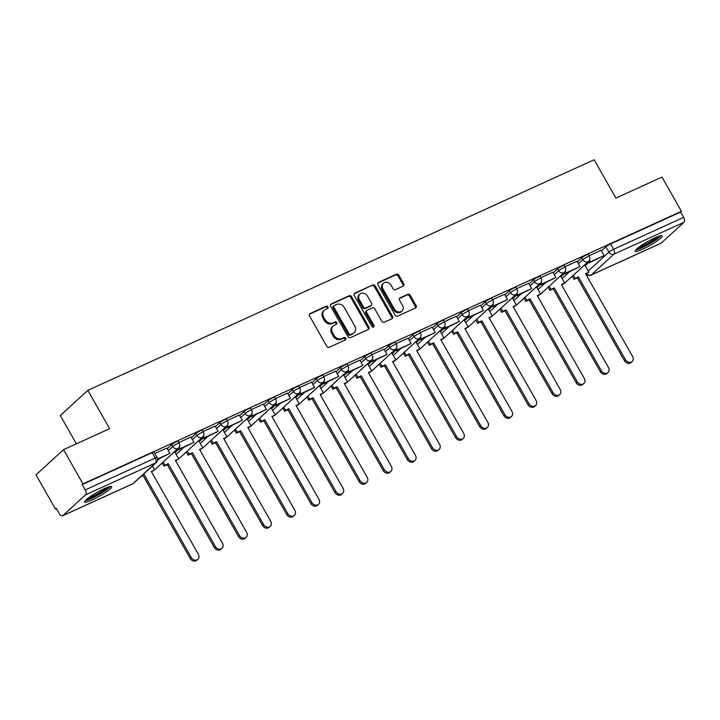 <?xml version="1.0" encoding="UTF-8"?>
<svg xmlns="http://www.w3.org/2000/svg" width="720" height="720" viewBox="0 0 720 720"><rect width="100%" height="100%" fill="white"/><g stroke="black" fill="none" stroke-linecap="round" stroke-linejoin="round"><path stroke-width="1.08" d="M327.942 306.9A1.368 1.152 47.6 0 0 326.205 306.198L310.077 313.542A1.962 1.647 47.6 0 0 309.519 315.927L326.772 346.293A1.962 1.647 47.6 0 0 329.247 347.292L345.375 339.948A1.368 1.152 47.6 0 0 344.034 337.581L341.946 338.535A6.273 5.265 47.6 0 1 334.026 335.349L332.586 332.82A6.273 5.265 47.6 0 1 333.207 325.971A6.273 5.265 47.6 0 1 334.377 325.206L336.465 324.252A1.368 1.152 47.6 0 0 335.124 321.894L333.036 322.839A6.273 5.265 47.6 0 1 325.107 319.653L323.667 317.124A6.273 5.265 47.6 0 1 324.297 310.284A6.273 5.265 47.6 0 1 325.458 309.51L327.546 308.565A1.368 1.152 47.6 0 0 327.942 306.9M327.276 308.682A1.368 1.152 47.6 0 0 325.404 306.936L309.393 314.226M345.105 340.065A1.368 1.152 47.6 0 0 343.233 338.319L341.145 339.264L341.946 338.535M336.195 324.378A1.368 1.152 47.6 0 0 334.314 322.623L332.226 323.577L333.036 322.839M104.409 488.583A15.579 2.223 150.4 0 0 90.63 496.341A15.579 2.223 150.4 0 0 84.6 502.002A15.579 2.223 150.4 0 0 91.89 500.031A15.579 2.223 150.4 0 0 105.669 492.273A15.579 2.223 150.4 0 0 111.699 486.612A15.579 2.223 150.4 0 0 104.409 488.583M654.93 237.852A15.579 2.223 150.4 0 0 641.151 245.619A15.579 2.223 150.4 0 0 635.121 251.28A15.579 2.223 150.4 0 0 642.411 249.309A15.579 2.223 150.4 0 0 656.19 241.551A15.579 2.223 150.4 0 0 662.22 235.89A15.579 2.223 150.4 0 0 654.93 237.852M403.128 286.137A1.962 1.647 47.6 0 0 403.686 283.761L398.844 275.238A1.962 1.647 47.6 0 0 396.369 274.248L378.459 282.402A1.962 1.647 47.6 0 0 377.901 284.778L395.154 315.153A1.962 1.647 47.6 0 0 397.629 316.143L415.539 307.989A1.962 1.647 47.6 0 0 416.097 305.613L410.256 295.317A1.962 1.647 47.6 0 0 407.781 294.327L400.113 297.81A1.962 1.647 47.6 0 0 399.555 300.195L402.453 305.298A5.247 4.401 47.6 0 1 401.931 311.013A5.247 4.401 47.6 0 1 394.335 308.997L382.977 288.999A5.247 4.401 47.6 0 1 383.499 283.284A5.247 4.401 47.6 0 1 391.095 285.3L392.985 288.639A1.962 1.647 47.6 0 0 395.46 289.629L403.128 286.137M85.545 494.838L62.82 515.61A3.996 2.097 -114.5 0 1 62.523 515.808A3.996 2.097 -114.5 0 1 59.265 513.639L56.232 508.311L55.431 509.049L36 474.84L63.54 449.667L109.62 428.679L87.849 390.348L594.135 159.759L615.915 198.09L661.995 177.102L681.426 211.311L82.971 483.867L82.17 484.605L85.194 489.933L155.25 458.028A3.996 0.567 -29.6 0 1 157.113 457.524L154.089 452.196A3.996 0.567 -29.6 0 0 152.217 452.7L155.25 458.028A3.996 2.097 -114.5 0 1 155.592 462.933L85.545 494.838A3.996 2.097 -114.5 0 0 85.194 489.933M63.54 449.667L82.971 483.867M351.639 296.739A1.962 1.647 47.6 0 0 349.164 295.749L331.254 303.903A1.962 1.647 47.6 0 0 330.696 306.279L347.949 336.654A1.962 1.647 47.6 0 0 350.424 337.644L368.334 329.49A1.962 1.647 47.6 0 0 368.892 327.114L351.639 296.739L350.838 297.477A1.962 1.647 47.6 0 0 348.363 296.478L330.57 304.587M354.861 293.148L372.771 284.994A1.962 1.647 47.6 0 1 375.246 285.993L392.499 316.359A1.962 1.647 47.6 0 1 391.941 318.735L384.273 322.227A1.962 1.647 47.6 0 1 381.798 321.237L374.796 308.916A1.962 1.647 47.6 0 0 372.321 307.926L367.236 310.239A1.962 1.647 47.6 0 0 366.678 312.615L373.959 325.44A1.368 1.152 47.6 0 1 371.835 326.403L354.294 295.533A1.962 1.647 47.6 0 1 354.861 293.148L354.222 293.733M585.198 265.725L588.969 262.278M601.416 250.902L605.871 246.825L608.904 252.153A3.996 0.567 -29.6 0 1 613.602 249.273L683.649 217.368A3.996 2.097 65.5 0 1 684 222.282L661.275 243.054A3.996 2.097 65.5 0 1 660.978 243.252L590.931 275.157A3.996 2.097 65.5 0 0 591.228 274.959L661.275 243.054M55.431 509.049L56.403 508.608M76.383 443.817L60.309 415.521L87.849 390.348M681.426 211.311L680.625 212.04L683.649 217.368M166.842 448.056L154.827 453.501M174.744 451.899L174.006 452.133M190.962 437.076L178.956 442.512M198.873 440.91L198.135 441.144M215.091 426.087L203.076 431.523M222.993 429.93L222.255 430.155M226.602 426.186L227.421 427.626L242.226 420.399L239.274 415.035L227.196 420.543M247.122 418.941L246.375 419.175M250.722 415.197L251.541 416.637L266.346 409.419L263.403 404.055L251.325 409.554M271.242 407.952L270.504 408.186M274.851 404.208L275.67 405.648L290.475 398.43L287.523 393.066L275.445 398.565M295.362 396.963L294.624 397.197M311.58 382.14L299.574 387.576M319.491 385.974L318.753 386.208M335.709 371.151L323.694 376.596M343.611 374.994L342.873 375.228M359.829 360.162L347.823 365.607M367.74 364.005L367.002 364.239M371.349 360.261L372.159 361.701L386.973 354.483L384.021 349.119L371.943 354.618M391.86 353.016L391.122 353.25M395.469 349.281L396.288 350.721L411.093 343.494L408.141 338.13L396.072 343.629M415.989 342.027L415.251 342.261M432.207 327.204L420.192 332.64M440.109 331.047L439.371 331.281M456.327 316.215L444.312 321.66M464.238 320.058L463.491 320.292M480.447 305.226L468.441 310.671M488.358 309.069L487.62 309.303M504.576 294.246L492.561 299.682M512.478 298.08L511.74 298.314M528.696 283.257L516.69 288.693M536.607 287.1L535.869 287.334M540.216 283.356L541.026 284.796L555.84 277.578L552.888 272.214L540.81 277.713M560.727 276.111L559.989 276.345M564.336 272.367L565.155 273.807L579.96 266.589L577.008 261.225L564.939 266.724M561.078 276.714L564.849 273.267M577.296 261.891L581.751 257.814L582.822 259.704A3.996 0.567 -29.6 0 1 586.611 257.274A3.996 0.567 -29.6 0 1 589.392 256.32L588.321 254.43A3.996 0.567 150.4 0 0 585.531 255.384A3.996 0.567 150.4 0 0 581.751 257.814M536.949 287.703L540.72 284.256M553.167 272.871L557.631 268.794L558.702 270.693A3.996 0.567 -29.6 0 1 562.482 268.263A3.996 0.567 -29.6 0 1 565.263 267.309L564.192 265.419A3.996 0.567 150.4 0 0 561.411 266.364A3.996 0.567 150.4 0 0 557.631 268.794M512.829 298.692L516.6 295.245M529.047 283.86L533.502 279.783L534.573 281.673A3.996 0.567 -29.6 0 1 538.362 279.243A3.996 0.567 -29.6 0 1 541.143 278.298L540.072 276.408A3.996 0.567 150.4 0 0 537.282 277.353A3.996 0.567 150.4 0 0 533.502 279.783M488.7 309.681L492.471 306.225M504.918 294.849L509.382 290.772L510.453 292.662A3.996 0.567 -29.6 0 1 514.233 290.232A3.996 0.567 -29.6 0 1 517.023 289.278L515.943 287.388A3.996 0.567 150.4 0 0 513.162 288.342A3.996 0.567 150.4 0 0 509.382 290.772M464.58 320.661L468.351 317.214M480.798 305.838L485.253 301.761L486.333 303.651A3.996 0.567 -29.6 0 1 490.113 301.221A3.996 0.567 -29.6 0 1 492.894 300.267L491.823 298.377A3.996 0.567 150.4 0 0 489.033 299.331A3.996 0.567 150.4 0 0 485.253 301.761M440.451 331.65L444.231 328.203M456.669 316.827L461.133 312.75L462.204 314.64A3.996 0.567 -29.6 0 1 465.984 312.21A3.996 0.567 -29.6 0 1 468.774 311.256L467.694 309.366A3.996 0.567 150.4 0 0 464.913 310.32A3.996 0.567 150.4 0 0 461.133 312.75M416.331 342.639L420.102 339.192M432.549 327.807L437.004 323.73L438.084 325.62A3.996 0.567 -29.6 0 1 441.864 323.19A3.996 0.567 -29.6 0 1 444.645 322.245L443.574 320.355A3.996 0.567 150.4 0 0 440.793 321.3A3.996 0.567 150.4 0 0 437.004 323.73M392.211 353.628L395.982 350.172M408.42 338.796L412.884 334.719L413.955 336.609A3.996 0.567 -29.6 0 1 417.735 334.179A3.996 0.567 -29.6 0 1 420.525 333.225L419.454 331.335A3.996 0.567 150.4 0 0 416.664 332.289A3.996 0.567 150.4 0 0 412.884 334.719M368.082 364.608L371.853 361.161M384.3 349.785L388.764 345.708L389.835 347.598A3.996 0.567 -29.6 0 1 393.615 345.168A3.996 0.567 -29.6 0 1 396.396 344.214L395.325 342.324A3.996 0.567 150.4 0 0 392.544 343.278A3.996 0.567 150.4 0 0 388.764 345.708M343.962 375.597L347.733 372.15M360.18 360.774L364.635 356.697L365.706 358.587A3.996 0.567 -29.6 0 1 369.495 356.157A3.996 0.567 -29.6 0 1 372.276 355.203L371.205 353.313A3.996 0.567 150.4 0 0 368.415 354.267A3.996 0.567 150.4 0 0 364.635 356.697M319.833 386.586L323.604 383.139M336.051 371.754L340.515 367.677L341.586 369.567A3.996 0.567 -29.6 0 1 345.366 367.137A3.996 0.567 -29.6 0 1 348.156 366.192L347.076 364.302A3.996 0.567 150.4 0 0 344.295 365.247A3.996 0.567 150.4 0 0 340.515 367.677M295.713 397.575L299.484 394.119M311.931 382.743L316.386 378.666L317.466 380.556A3.996 0.567 -29.6 0 1 321.246 378.126A3.996 0.567 -29.6 0 1 324.027 377.172L322.956 375.282A3.996 0.567 150.4 0 0 320.166 376.236A3.996 0.567 150.4 0 0 316.386 378.666M271.584 408.555L275.355 405.108M287.802 393.732L292.266 389.655L293.337 391.545A3.996 0.567 -29.6 0 1 297.117 389.115A3.996 0.567 -29.6 0 1 299.907 388.161L298.827 386.271A3.996 0.567 150.4 0 0 296.046 387.225A3.996 0.567 150.4 0 0 292.266 389.655M247.464 419.544L251.235 416.097M263.682 404.721L268.137 400.644L269.217 402.534A3.996 0.567 -29.6 0 1 272.997 400.104A3.996 0.567 -29.6 0 1 275.778 399.15L274.707 397.26A3.996 0.567 150.4 0 0 271.926 398.214A3.996 0.567 150.4 0 0 268.137 400.644M223.335 430.533L227.115 427.086M239.553 415.701L244.017 411.624L245.088 413.523A3.996 0.567 -29.6 0 1 248.868 411.084A3.996 0.567 -29.6 0 1 251.658 410.139L250.578 408.249A3.996 0.567 150.4 0 0 247.797 409.194A3.996 0.567 150.4 0 0 244.017 411.624M199.215 441.522L202.986 438.075M215.433 426.69L219.888 422.613L220.968 424.503A3.996 0.567 -29.6 0 1 224.748 422.073A3.996 0.567 -29.6 0 1 227.529 421.128L226.458 419.229A3.996 0.567 150.4 0 0 223.677 420.183A3.996 0.567 150.4 0 0 219.888 422.613M175.095 452.511L178.866 449.055M191.313 437.679L195.768 433.602L196.839 435.492A3.996 0.567 -29.6 0 1 200.628 433.062A3.996 0.567 -29.6 0 1 203.409 432.108L202.338 430.218A3.996 0.567 150.4 0 0 199.548 431.172A3.996 0.567 150.4 0 0 195.768 433.602M167.184 448.668L171.648 444.591L172.719 446.481A3.996 0.567 -29.6 0 1 176.499 444.051A3.996 0.567 -29.6 0 1 179.289 443.097L178.209 441.207A3.996 0.567 150.4 0 0 175.428 442.161A3.996 0.567 150.4 0 0 171.648 444.591M588.456 261.378L589.275 262.818L604.089 255.6L601.137 250.236L589.059 255.735M584.856 265.122L584.118 265.356M680.625 212.04L610.578 243.945A3.996 0.567 150.4 0 0 605.871 246.825M82.17 484.605L152.217 452.7M324.297 310.284L323.496 311.013A6.273 5.265 47.6 0 0 322.866 317.862L323.667 317.124M332.226 323.577A6.273 5.265 47.6 0 1 324.306 320.391L322.866 317.862M333.207 325.971L332.406 326.709A6.273 5.265 47.6 0 0 331.785 333.549L332.586 332.82M341.145 339.264A6.273 5.265 47.6 0 1 333.216 336.078L331.785 333.549M368.217 329.544A1.962 1.647 47.6 0 0 368.091 327.843L350.838 297.477M334.269 305.505A1.368 1.152 47.6 0 0 333.873 307.17L349.02 333.828A1.368 1.152 47.6 0 0 350.748 334.521L352.953 333.522A6.273 5.265 47.6 0 0 354.114 332.757A6.273 5.265 47.6 0 0 354.744 325.908L344.394 307.692A6.273 5.265 47.6 0 0 336.465 304.506L334.269 305.505M333.459 306.234A1.368 1.152 47.6 0 0 333.072 307.899L333.873 307.17M354.114 332.757L353.313 333.486A6.273 5.265 47.6 0 1 352.152 334.26L349.947 335.259A1.368 1.152 47.6 0 1 348.219 334.557L333.072 307.899M354.168 293.832L372.771 284.994M391.824 318.789A1.962 1.647 47.6 0 0 391.698 317.097L374.445 286.722A1.962 1.647 47.6 0 0 371.961 285.732M366.876 310.482L366.066 311.211A1.962 1.647 47.6 0 0 365.877 313.353L373.158 326.169L373.959 325.44M373.311 327.186A1.368 1.152 47.6 0 0 373.158 326.169M367.542 296.136A5.247 4.401 47.6 0 0 359.937 294.12A5.247 4.401 47.6 0 0 359.415 299.835L363.42 306.882A1.962 1.647 47.6 0 0 365.895 307.872L370.98 305.559A1.962 1.647 47.6 0 0 371.538 303.183L367.542 296.136M359.937 294.12L359.136 294.849A5.247 4.401 47.6 0 0 358.614 300.573L359.415 299.835M371.349 305.316L370.539 306.054A1.962 1.647 47.6 0 1 370.179 306.297L365.094 308.61A1.962 1.647 47.6 0 1 362.619 307.611L358.614 300.573M383.499 283.284L382.689 284.013A5.247 4.401 47.6 0 0 382.167 289.737L382.977 288.999M401.931 311.013L401.13 311.751A5.247 4.401 47.6 0 1 393.525 309.726L382.167 289.737M415.422 308.043A1.962 1.647 47.6 0 0 415.296 306.342L409.455 296.055A1.962 1.647 47.6 0 0 406.971 295.056L399.42 298.494M403.011 286.191A1.962 1.647 47.6 0 0 402.885 284.499L398.043 275.976A1.962 1.647 47.6 0 0 395.568 274.977L377.775 283.086M197.901 559.287L196.857 560.241A4.59 3.852 -132.4 0 1 190.197 558.468L191.241 557.514A4.59 3.852 47.6 0 0 197.901 559.287A4.59 3.852 47.6 0 0 198.351 554.274L151.29 471.429L154.611 469.908L152.406 466.029M154.611 469.908L151.506 471.807M190.197 558.468L143.127 475.623L140.733 476.712M157.635 459.405L169.857 453.366L157.599 458.946M169.857 453.366L166.824 448.038M191.241 557.514L144.171 474.66L141.777 475.758M144.171 474.66L143.127 475.623M109.035 486.765A13.482 1.926 -29.6 0 1 103.698 491.292A13.482 1.926 -29.6 0 1 86.094 499.797M88.128 498.132A12.483 1.782 150.4 0 0 102.744 490.554A12.483 1.782 150.4 0 0 106.569 487.656M85.131 500.769A15.48 2.214 150.4 0 0 104.634 491.049A15.48 2.214 150.4 0 0 110.367 486.441M659.556 236.034A13.482 1.926 -29.6 0 1 654.219 240.57A13.482 1.926 -29.6 0 1 636.615 249.066M638.64 247.401A12.483 1.782 150.4 0 0 653.265 239.832A12.483 1.782 150.4 0 0 657.09 236.925M635.652 250.038A15.48 2.214 150.4 0 0 655.155 240.327A15.48 2.214 150.4 0 0 660.888 235.71M222.021 548.298L220.977 549.252A4.59 3.852 -132.4 0 1 214.317 547.479L215.361 546.525A4.59 3.852 47.6 0 0 222.021 548.298A4.59 3.852 47.6 0 0 222.48 543.285L175.41 460.44L178.74 458.919L174.699 451.818M178.74 458.919L175.626 460.818M214.317 547.479L167.256 464.634L163.926 466.146L164.97 465.192L163.179 462.033M162.135 462.987L163.926 466.146M178.353 448.164L179.172 449.595L193.977 442.377L180.216 448.641L179.298 447.03M193.977 442.377L190.953 437.049M179.172 449.595L180.216 448.641M215.361 546.525L168.3 463.68L164.97 465.192M168.3 463.68L167.256 464.634M246.141 537.309L245.097 538.263A4.59 3.852 -132.4 0 1 238.446 536.499L239.49 535.545A4.59 3.852 47.6 0 0 246.141 537.309A4.59 3.852 47.6 0 0 246.6 532.305L199.539 449.451L202.86 447.939L198.828 440.829M202.86 447.939L199.755 449.829M238.446 536.499L191.376 453.645L188.055 455.157L189.099 454.203L187.299 451.044M186.264 451.998L188.055 455.157M202.473 437.175L203.292 438.615L218.106 431.388L204.336 437.661L203.418 436.041M218.106 431.388L215.073 426.06M203.292 438.615L204.336 437.661M239.49 535.545L192.42 452.691L189.099 454.203M192.42 452.691L191.376 453.645M270.27 526.329L269.226 527.283A4.59 3.852 -132.4 0 1 262.566 525.51L263.61 524.556A4.59 3.852 47.6 0 0 270.27 526.329A4.59 3.852 47.6 0 0 270.729 521.316L223.659 438.462L226.989 436.95L222.948 429.84M226.989 436.95L223.875 438.84M262.566 525.51L215.505 442.656L212.175 444.168L213.219 443.214L211.428 440.055M210.384 441.009L212.175 444.168M242.226 420.399L228.465 426.672L227.547 425.052M227.421 427.626L228.465 426.672M263.61 524.556L216.549 441.702L213.219 443.214M216.549 441.702L215.505 442.656M294.39 515.34L293.346 516.294A4.59 3.852 -132.4 0 1 286.695 514.521L287.739 513.567A4.59 3.852 47.6 0 0 294.39 515.34A4.59 3.852 47.6 0 0 294.849 510.327L247.788 427.473L251.109 425.961L247.068 418.86M251.109 425.961L248.004 427.86M286.695 514.521L239.625 431.667L236.304 433.188L237.348 432.234L235.548 429.075M234.504 430.029L236.304 433.188M266.346 409.419L252.585 415.683L251.667 414.063M251.541 416.637L252.585 415.683M287.739 513.567L240.669 430.713L237.348 432.234M240.669 430.713L239.625 431.667M318.519 504.351L317.475 505.305A4.59 3.852 -132.4 0 1 310.815 503.532L311.859 502.578A4.59 3.852 47.6 0 0 318.519 504.351A4.59 3.852 47.6 0 0 318.969 499.338L271.908 416.493L275.229 414.972L271.197 407.871M275.229 414.972L272.124 416.871M310.815 503.532L263.754 420.687L260.424 422.199L261.468 421.245L259.677 418.086M258.633 419.04L260.424 422.199M290.475 398.43L276.714 404.694L275.787 403.074M275.67 405.648L276.714 404.694M311.859 502.578L264.798 419.733L261.468 421.245M264.798 419.733L263.754 420.687M342.639 493.362L341.595 494.316A4.59 3.852 -132.4 0 1 334.944 492.552L335.988 491.598A4.59 3.852 47.6 0 0 342.639 493.362A4.59 3.852 47.6 0 0 343.098 488.358L296.028 405.504L299.358 403.992L295.317 396.882M299.358 403.992L296.244 405.882M334.944 492.552L287.874 409.698L284.553 411.21L285.597 410.256L283.797 407.097M282.753 408.051L284.553 411.21M298.971 393.228L299.79 394.668L314.595 387.441L300.834 393.714L299.916 392.094M314.595 387.441L311.571 382.113M299.79 394.668L300.834 393.714M335.988 491.598L288.918 408.744L285.597 410.256M288.918 408.744L287.874 409.698M366.768 482.373L365.724 483.336A4.59 3.852 -132.4 0 1 359.064 481.563L360.108 480.609A4.59 3.852 47.6 0 0 366.768 482.373A4.59 3.852 47.6 0 0 367.218 477.369L320.157 394.515L323.478 393.003L319.446 385.893M323.478 393.003L320.373 394.893M359.064 481.563L311.994 398.709L308.673 400.221L309.717 399.267L307.926 396.108M306.882 397.062L308.673 400.221M323.1 382.239L323.919 383.679L338.724 376.452L324.963 382.725L324.036 381.105M338.724 376.452L335.691 371.124M323.919 383.679L324.963 382.725M360.108 480.609L313.038 397.755L309.717 399.267M313.038 397.755L311.994 398.709M390.888 471.393L389.844 472.347A4.59 3.852 -132.4 0 1 383.184 470.574L384.228 469.62A4.59 3.852 47.6 0 0 390.888 471.393A4.59 3.852 47.6 0 0 391.347 466.38L344.277 383.526L347.607 382.014L343.566 374.913M347.607 382.014L344.493 383.913M383.184 470.574L336.123 387.72L332.802 389.241L333.837 388.287L332.046 385.128M331.002 386.082L332.802 389.241M347.22 371.25L348.039 372.69L362.844 365.472L349.083 371.736L348.165 370.116M362.844 365.472L359.82 360.144M348.039 372.69L349.083 371.736M384.228 469.62L337.167 386.766L333.837 388.287M337.167 386.766L336.123 387.72M415.008 460.404L413.973 461.358A4.59 3.852 -132.4 0 1 407.313 459.585L408.357 458.631A4.59 3.852 47.6 0 0 415.008 460.404A4.59 3.852 47.6 0 0 415.467 455.391L368.406 372.546L371.727 371.025L367.695 363.924M371.727 371.025L368.622 372.924M407.313 459.585L360.243 376.74L356.922 378.252L357.966 377.298L356.175 374.139M355.131 375.093L356.922 378.252M386.973 354.483L373.203 360.747L372.285 359.127M372.159 361.701L373.203 360.747M408.357 458.631L361.287 375.786L357.966 377.298M361.287 375.786L360.243 376.74M439.137 449.415L438.093 450.369A4.59 3.852 -132.4 0 1 431.433 448.596L432.477 447.642A4.59 3.852 47.6 0 0 439.137 449.415A4.59 3.852 47.6 0 0 439.596 444.402L392.526 361.557L395.856 360.045L391.815 352.935M395.856 360.045L392.742 361.935M431.433 448.596L384.372 365.751L381.042 367.263L382.086 366.309L380.295 363.15M379.251 364.104L381.042 367.263M411.093 343.494L397.332 349.767L396.414 348.147M396.288 350.721L397.332 349.767M432.477 447.642L385.416 364.797L382.086 366.309M385.416 364.797L384.372 365.751M463.257 438.426L462.213 439.38A4.59 3.852 -132.4 0 1 455.562 437.616L456.606 436.662A4.59 3.852 47.6 0 0 463.257 438.426A4.59 3.852 47.6 0 0 463.716 433.422L416.655 350.568L419.976 349.056L415.935 341.946M419.976 349.056L416.871 350.946M455.562 437.616L408.492 354.762L405.171 356.274L406.215 355.32L404.415 352.161M403.371 353.115L405.171 356.274M419.589 338.292L420.408 339.732L435.213 332.505L421.452 338.778L420.534 337.158M435.213 332.505L432.189 327.177M420.408 339.732L421.452 338.778M456.606 436.662L409.536 353.808L406.215 355.32M409.536 353.808L408.492 354.762M487.386 427.446L486.342 428.4A4.59 3.852 -132.4 0 1 479.682 426.627L480.726 425.673A4.59 3.852 47.6 0 0 487.386 427.446A4.59 3.852 47.6 0 0 487.845 422.433L440.775 339.579L444.096 338.067L440.064 330.966M444.096 338.067L440.991 339.966M479.682 426.627L432.621 343.773L429.291 345.294L430.335 344.34L428.544 341.181M427.5 342.135L429.291 345.294M443.718 327.303L444.537 328.743L459.342 321.525L445.581 327.789L444.654 326.169M459.342 321.525L456.318 316.197M444.537 328.743L445.581 327.789M480.726 425.673L433.665 342.819L430.335 344.34M433.665 342.819L432.621 343.773M511.506 416.457L510.462 417.411A4.59 3.852 -132.4 0 1 503.811 415.638L504.855 414.684A4.59 3.852 47.6 0 0 511.506 416.457A4.59 3.852 47.6 0 0 511.965 411.444L464.895 328.599L468.225 327.078L464.184 319.977M468.225 327.078L465.111 328.977M503.811 415.638L456.741 332.793L453.42 334.305L454.464 333.351L452.664 330.192M451.62 331.146L453.42 334.305M467.838 316.314L468.657 317.754L483.462 310.536L469.701 316.8L468.783 315.18M483.462 310.536L480.438 305.208M468.657 317.754L469.701 316.8M504.855 414.684L457.785 331.839L454.464 333.351M457.785 331.839L456.741 332.793M535.635 405.468L534.591 406.422A4.59 3.852 -132.4 0 1 527.931 404.649L528.975 403.695A4.59 3.852 47.6 0 0 535.635 405.468A4.59 3.852 47.6 0 0 536.085 400.455L489.024 317.61L492.345 316.098L488.313 308.988M492.345 316.098L489.24 317.988M527.931 404.649L480.87 321.804L477.54 323.316L478.584 322.362L476.793 319.203M475.749 320.157L477.54 323.316M491.967 305.334L492.786 306.774L507.591 299.547L493.83 305.811L492.903 304.2M507.591 299.547L504.558 294.219M492.786 306.774L493.83 305.811M528.975 403.695L481.914 320.85L478.584 322.362M481.914 320.85L480.87 321.804M559.755 394.479L558.711 395.433A4.59 3.852 -132.4 0 1 552.06 393.669L553.095 392.715A4.59 3.852 47.6 0 0 559.755 394.479A4.59 3.852 47.6 0 0 560.214 389.475L513.144 306.621L516.474 305.109L512.433 297.999M516.474 305.109L513.36 306.999M552.06 393.669L504.99 310.815L501.669 312.327L502.713 311.373L500.913 308.214M499.869 309.168L501.669 312.327M516.087 294.345L516.906 295.785L531.711 288.558L517.95 294.831L517.032 293.211M531.711 288.558L528.687 283.23M516.906 295.785L517.95 294.831M553.095 392.715L506.034 309.861L502.713 311.373M506.034 309.861L504.99 310.815M583.884 383.499L582.84 384.453A4.59 3.852 -132.4 0 1 576.18 382.68L577.224 381.726A4.59 3.852 47.6 0 0 583.884 383.499A4.59 3.852 47.6 0 0 584.334 378.486L537.273 295.632L540.594 294.12L536.562 287.01M540.594 294.12L537.489 296.019M576.18 382.68L529.11 299.826L525.789 301.338L526.833 300.384L525.042 297.225M523.998 298.188L525.789 301.338M555.84 277.578L542.07 283.842L541.152 282.222M541.026 284.796L542.07 283.842M577.224 381.726L530.154 298.872L526.833 300.384M530.154 298.872L529.11 299.826M608.004 372.51L606.96 373.464A4.59 3.852 -132.4 0 1 600.3 371.691L601.344 370.737A4.59 3.852 47.6 0 0 608.004 372.51A4.59 3.852 47.6 0 0 608.463 367.497L561.393 284.643L564.723 283.131L560.682 276.03M564.723 283.131L561.609 285.03M600.3 371.691L553.239 288.837L549.909 290.358L550.953 289.404L549.162 286.245M548.118 287.199L549.909 290.358M579.96 266.589L566.199 272.853L565.281 271.233M565.155 273.807L566.199 272.853M601.344 370.737L554.283 287.883L550.953 289.404M554.283 287.883L553.239 288.837M632.124 361.521L631.08 362.475A4.59 3.852 -132.4 0 1 624.429 360.702L625.473 359.748A4.59 3.852 47.6 0 0 632.124 361.521A4.59 3.852 47.6 0 0 632.583 356.508L585.522 273.663L588.843 272.142L584.811 265.041M588.843 272.142L585.738 274.041M624.429 360.702L577.359 277.857L574.038 279.369L575.082 278.415L573.282 275.256M572.238 276.21L574.038 279.369M604.089 255.6L590.319 261.864L589.401 260.253M589.275 262.818L590.319 261.864M625.473 359.748L578.403 276.903L575.082 278.415M578.403 276.903L577.359 277.857M325.404 306.936L326.205 306.198M343.233 338.319L344.034 337.581M334.314 322.623L335.124 321.894M588.222 271.062L608.904 252.153A3.996 3.348 -132.4 0 0 613.944 254.178L591.228 274.959A3.996 3.348 -132.4 0 1 586.665 273.618M684 222.282L613.944 254.178A3.996 2.097 -114.5 0 0 613.602 249.273L610.578 243.945M62.82 515.61L132.876 483.705L155.592 462.933A3.996 3.348 47.6 0 0 156.339 462.447A3.996 3.996 0 0 0 157.113 457.524M562.149 278.604L569.619 271.773M578.367 263.781L582.822 259.704A3.996 3.348 -132.4 0 0 587.871 261.729A3.996 3.348 -132.4 0 0 588.618 261.243A3.996 3.996 0 0 0 589.392 256.32M538.02 289.593L545.499 282.762M554.238 274.77L558.702 270.693A3.996 3.348 -132.4 0 0 563.751 272.718A3.996 3.348 -132.4 0 0 564.489 272.232A3.996 3.996 0 0 0 565.263 267.309M513.9 300.582L521.37 293.751M530.118 285.75L534.573 281.673A3.996 3.348 -132.4 0 0 539.622 283.707A3.996 3.348 -132.4 0 0 540.369 283.212A3.996 3.996 0 0 0 541.143 278.298M489.78 311.571L497.25 304.731M505.998 296.739L510.453 292.662A3.996 3.348 -132.4 0 0 515.502 294.696A3.996 3.348 -132.4 0 0 516.24 294.201A3.996 3.996 0 0 0 517.023 289.278M465.651 322.551L473.13 315.72M481.869 307.728L486.333 303.651A3.996 3.348 -132.4 0 0 491.373 305.676A3.996 3.348 -132.4 0 0 492.12 305.19A3.996 3.996 0 0 0 492.894 300.267M441.531 333.54L449.001 326.709M457.749 318.717L462.204 314.64A3.996 3.348 -132.4 0 0 467.253 316.665A3.996 3.348 -132.4 0 0 467.991 316.179A3.996 3.996 0 0 0 468.774 311.256M417.402 344.529L424.881 337.698M433.62 329.697L438.084 325.62A3.996 3.348 -132.4 0 0 443.124 327.654A3.996 3.348 -132.4 0 0 443.871 327.159A3.996 3.996 0 0 0 444.645 322.245M393.282 355.518L400.752 348.687M409.5 340.686L413.955 336.609A3.996 3.348 -132.4 0 0 419.004 338.643A3.996 3.348 -132.4 0 0 419.742 338.148A3.996 3.996 0 0 0 420.525 333.225M369.153 366.498L376.632 359.667M385.371 351.675L389.835 347.598A3.996 3.348 -132.4 0 0 394.884 349.623A3.996 3.348 -132.4 0 0 395.622 349.137A3.996 3.996 0 0 0 396.396 344.214M345.033 377.487L352.503 370.656M361.251 362.664L365.706 358.587A3.996 3.348 -132.4 0 0 370.755 360.612A3.996 3.348 -132.4 0 0 371.502 360.126A3.996 3.996 0 0 0 372.276 355.203M320.913 388.476L328.383 381.645M337.131 373.644L341.586 369.567A3.996 3.348 -132.4 0 0 346.635 371.601A3.996 3.348 -132.4 0 0 347.373 371.115A3.996 3.996 0 0 0 348.156 366.192M296.784 399.465L304.254 392.634M313.002 384.633L317.466 380.556A3.996 3.348 -132.4 0 0 322.506 382.59A3.996 3.348 -132.4 0 0 323.253 382.095A3.996 3.996 0 0 0 324.027 377.172M272.664 410.454L280.134 403.614M288.882 395.622L293.337 391.545A3.996 3.348 -132.4 0 0 298.386 393.57A3.996 3.348 -132.4 0 0 299.124 393.084A3.996 3.996 0 0 0 299.907 388.161M248.535 421.434L256.014 414.603M264.753 406.611L269.217 402.534A3.996 3.348 -132.4 0 0 274.257 404.559A3.996 3.348 -132.4 0 0 275.004 404.073A3.996 3.996 0 0 0 275.778 399.15M224.415 432.423L231.885 425.592M240.633 417.6L245.088 413.523A3.996 3.348 -132.4 0 0 250.137 415.548A3.996 3.348 -132.4 0 0 250.875 415.062A3.996 3.996 0 0 0 251.658 410.139M200.286 443.412L207.765 436.581M216.504 428.58L220.968 424.503A3.996 3.348 -132.4 0 0 226.008 426.537A3.996 3.348 -132.4 0 0 226.755 426.042A3.996 3.996 0 0 0 227.529 421.128M176.166 454.401L183.636 447.561M192.384 439.569L196.839 435.492A3.996 3.348 -132.4 0 0 201.888 437.526A3.996 3.348 -132.4 0 0 202.635 437.031A3.996 3.996 0 0 0 203.409 432.108M157.545 460.359L159.516 458.55M168.255 450.558L172.719 446.481A3.996 3.348 -132.4 0 0 177.768 448.506A3.996 3.348 -132.4 0 0 178.506 448.02A3.996 3.996 0 0 0 179.289 443.097M178.506 448.02L155.79 468.792A3.996 3.348 -132.4 0 1 155.043 469.278A3.996 3.348 47.6 0 1 154.377 469.494M202.635 437.031L179.91 457.803A3.996 3.348 -132.4 0 1 179.163 458.298A3.996 3.348 47.6 0 1 178.497 458.505M226.755 426.042L204.03 446.823A3.996 3.348 -132.4 0 1 203.292 447.309A3.996 3.348 47.6 0 1 202.626 447.525M250.875 415.062L228.159 435.834A3.996 3.348 -132.4 0 1 227.412 436.32A3.996 3.348 47.6 0 1 226.746 436.536M275.004 404.073L252.279 424.845A3.996 3.348 -132.4 0 1 251.541 425.331A3.996 3.348 47.6 0 1 250.875 425.547M299.124 393.084L276.408 413.856A3.996 3.348 -132.4 0 1 275.661 414.351A3.996 3.348 47.6 0 1 274.995 414.558M323.253 382.095L300.528 402.867A3.996 3.348 -132.4 0 1 299.79 403.362A3.996 3.348 47.6 0 1 299.124 403.578M347.373 371.115L324.657 391.887A3.996 3.348 -132.4 0 1 323.91 392.373A3.996 3.348 47.6 0 1 323.244 392.589M371.502 360.126L348.777 380.898A3.996 3.348 -132.4 0 1 348.039 381.384A3.996 3.348 47.6 0 1 347.373 381.6M395.622 349.137L372.897 369.909A3.996 3.348 -132.4 0 1 372.159 370.404A3.996 3.348 47.6 0 1 371.493 370.611M419.742 338.148L397.026 358.92A3.996 3.348 -132.4 0 1 396.279 359.415A3.996 3.348 47.6 0 1 395.613 359.631M443.871 327.159L421.146 347.94A3.996 3.348 -132.4 0 1 420.408 348.426A3.996 3.348 47.6 0 1 419.742 348.642M467.991 316.179L445.275 336.951A3.996 3.348 -132.4 0 1 444.528 337.437A3.996 3.348 47.6 0 1 443.862 337.653M492.12 305.19L469.395 325.962A3.996 3.348 -132.4 0 1 468.657 326.448A3.996 3.348 47.6 0 1 467.991 326.664M516.24 294.201L493.524 314.973A3.996 3.348 -132.4 0 1 492.777 315.468A3.996 3.348 47.6 0 1 492.111 315.675M540.369 283.212L517.644 303.993A3.996 3.348 -132.4 0 1 516.906 304.479A3.996 3.348 47.6 0 1 516.24 304.695M564.489 272.232L541.773 293.004A3.996 3.348 -132.4 0 1 541.026 293.49A3.996 3.348 47.6 0 1 540.36 293.706M588.618 261.243L565.893 282.015A3.996 3.348 -132.4 0 1 565.146 282.501A3.996 3.348 47.6 0 1 564.48 282.717M133.614 483.219A3.996 3.348 47.6 0 1 132.876 483.705A3.996 2.097 65.5 0 1 132.579 483.903A3.996 3.996 0 0 0 133.614 483.219L156.339 462.447M324.306 320.391L325.107 319.653M333.216 336.078L334.026 335.349M309.447 314.127L310.077 313.542M368.091 327.843L368.892 327.114M330.615 304.488L331.254 303.903M348.363 296.478L349.164 295.749M348.219 334.557L349.02 333.828M349.947 335.259L350.748 334.521M352.152 334.26L352.953 333.522M374.445 286.722L375.246 285.993M391.698 317.097L392.499 316.359M365.877 313.353L366.678 312.615M362.619 307.611L363.42 306.882M365.094 308.61L365.895 307.872M370.179 306.297L370.98 305.559M393.525 309.726L394.335 308.997M399.474 298.395L400.113 297.81M406.971 295.056L407.781 294.327M409.455 296.055L410.256 295.317M415.296 306.342L416.097 305.613M377.82 282.987L378.459 282.402M395.568 274.977L396.369 274.248M398.043 275.976L398.844 275.238M402.885 284.499L403.686 283.761M154.44 469.602A3.996 3.996 0 0 0 155.79 468.792M178.56 458.622A3.996 3.996 0 0 0 179.91 457.803M202.689 447.633A3.996 3.996 0 0 0 204.03 446.823M226.809 436.644A3.996 3.996 0 0 0 228.159 435.834M250.938 425.655A3.996 3.996 0 0 0 252.279 424.845M275.058 414.666A3.996 3.996 0 0 0 276.408 413.856M299.187 403.686A3.996 3.996 0 0 0 300.528 402.867M323.307 392.697A3.996 3.996 0 0 0 324.657 391.887M347.427 381.708A3.996 3.996 0 0 0 348.777 380.898M371.556 370.719A3.996 3.996 0 0 0 372.897 369.909M395.676 359.739A3.996 3.996 0 0 0 397.026 358.92M419.805 348.75A3.996 3.996 0 0 0 421.146 347.94M443.925 337.761A3.996 3.996 0 0 0 445.275 336.951M468.054 326.772A3.996 3.996 0 0 0 469.395 325.962M492.174 315.792A3.996 3.996 0 0 0 493.524 314.973M516.294 304.803A3.996 3.996 0 0 0 517.644 303.993M540.423 293.814A3.996 3.996 0 0 0 541.773 293.004M564.543 282.825A3.996 3.996 0 0 0 565.893 282.015M586.062 273.888A3.996 3.996 0 0 0 590.931 275.157M62.523 515.808L132.579 483.903M333.207 306.405L334.008 305.676"/></g></svg>
